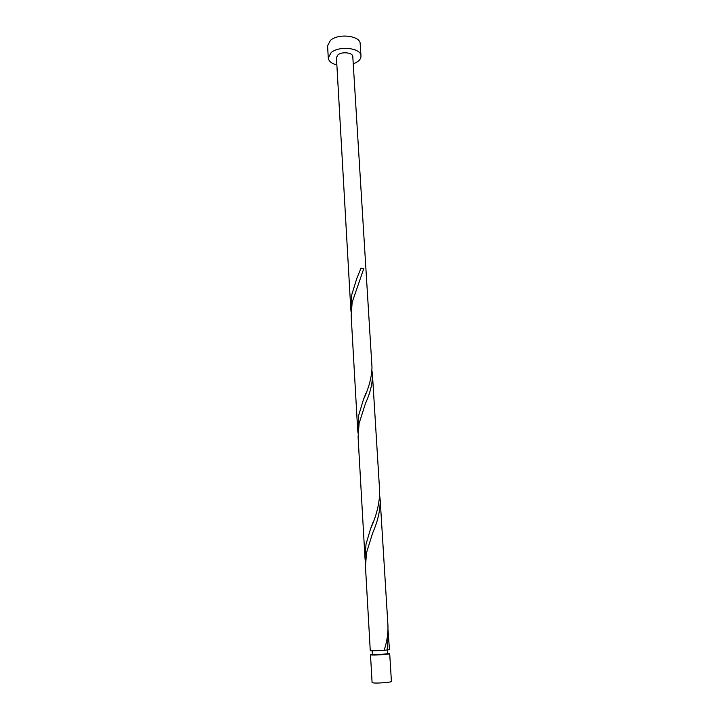 <?xml version="1.0" encoding="UTF-8"?>
<svg xmlns="http://www.w3.org/2000/svg" width="719" height="719" viewBox="0 0 719 719"><rect width="100%" height="100%" fill="white"/><g stroke="black" fill="none" stroke-linecap="round" stroke-linejoin="round"><path stroke-width="1.08" d="M389.698 653.688L391.415 681.486C391.927 682.205 379.066 683.329 374.033 683.005L372.091 682.628L370.501 654.829L372.424 655.036C377.412 655.162 390.183 654.164 389.698 653.688L387.757 653.472M372.208 650.992L372.424 654.712L373.961 654.883L387.775 653.796L387.55 650.084M353.254 63.991L357.846 61.528C360.012 59.821 361.055 57.978 360.974 55.983C361.289 47.975 339.152 45.396 331.135 52.622L328.259 57.924C328.673 61.214 331.54 63.56 336.869 64.971M360.974 55.983L360.192 43.841C360.498 35.68 338.433 33.02 330.461 40.372L327.594 45.773L328.259 57.924M357.631 429.135L351.178 315.866L352.148 302.366L363.76 268.663L360.956 268.151L356.822 278.388L351.717 294.916L350.746 308.388L336.447 57.565L337.912 54.878C341.947 51.301 352.939 52.586 352.795 56.594L371.984 367.085C371.831 376.882 368.991 387.685 363.463 399.494L358.646 415.447L357.631 429.135L358.017 433.108M384.108 650.327L389.446 649.661L388.008 629.476M387.11 650.138L388.467 633.879M380.198 500.029L387.927 625.063C388.287 633.349 387.002 641.806 384.072 650.443L370.276 650.803L365.468 566.545L366.537 552.641L372.631 533.04C377.754 521.491 380.27 510.481 380.198 500.029L379.74 495.912M364.982 558.025L358.089 437.098L359.105 423.401L365.477 403.395C370.195 393.095 372.523 383.569 372.46 374.806L379.695 491.796C379.524 503.453 376.477 515.811 370.546 528.86L366.043 544.139L364.982 558.025L365.405 562.267M372.46 374.806L372.002 370.95M350.746 308.388L351.097 312.118M372.406 654.389L370.501 654.829M363.76 268.663L360.785 268.6M356.822 278.388L359.158 272.627M363.463 399.494L365.836 393.374M370.546 528.86L372.981 522.327"/></g></svg>
